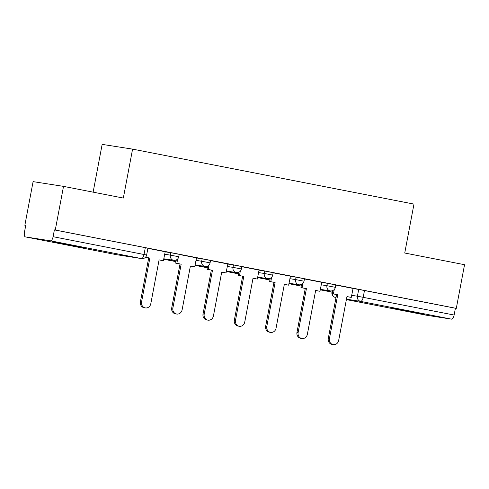 <?xml version="1.0" encoding="UTF-8"?>
<svg xmlns="http://www.w3.org/2000/svg" width="489" height="489" viewBox="0 0 489 489"><rect width="100%" height="100%" fill="white"/><g stroke="black" fill="none" stroke-linecap="round" stroke-linejoin="round"><path stroke-width="0.73" d="M179.231 254.329L170.832 252.715L170.374 255.13L178.778 256.743L179.231 254.329M210.545 260.441L202.14 258.828L201.688 261.242L210.087 262.856L210.545 260.441M241.859 266.56L233.455 264.946L232.996 267.361L241.401 268.974L241.859 266.56M273.168 272.673L264.763 271.065L264.311 273.473L272.709 275.087L273.168 272.673M304.482 278.791L296.077 277.177L295.619 279.592L304.024 281.206L304.482 278.791M335.79 284.91L327.385 283.296L326.933 285.71L335.338 287.324L335.79 284.91M400.943 310.032L424.978 314.348L398.541 309.14L390.748 307.874L400.943 310.032M62.14 243.852L86.174 248.161L59.731 242.96L51.938 241.694L62.14 243.852M63.521 186.37L123.332 198.057L132.58 149.127L413.981 204.096L404.739 253.021L464.55 264.708L456.298 308.37L55.269 230.038L63.521 186.37L33.099 181.627L24.847 225.288L25.728 225.46M93.13 192.159L102.158 144.377L132.58 149.127M24.847 225.288L25.734 225.429L24.45 232.232A4.468 1.797 -78.9 0 0 25.367 236.89A4.468 1.797 -78.9 0 0 25.397 236.896L50.495 240.808A4.468 1.797 -78.9 0 0 53.099 236.7L146.639 255.013L147.922 248.21L145.306 247.66L144.023 254.457A4.468 1.797 -78.9 0 1 141.419 258.571L50.495 240.808M55.269 230.038L54.383 229.897L53.099 236.7M352.954 288.516L358.7 289.409L357.416 296.212L454.128 315.032A4.468 1.797 101.1 0 1 451.524 319.146L426.426 315.228A4.468 1.797 101.1 0 1 426.396 315.222A4.468 1.797 101.1 0 1 426.371 315.222M454.128 315.032L455.412 308.235L456.298 308.37M302.935 283.388L302.098 287.801L300.949 287.624L306.414 288.644L298.125 332.526A5.135 4.701 98.9 0 0 301.945 338.504A5.135 4.701 98.9 0 0 307.355 334.329L315.649 290.448L319.965 291.291L321.762 282.312L304.451 278.932M271.621 277.269L270.79 281.682L269.635 281.505L275.105 282.526L266.811 326.414A5.135 4.701 98.9 0 0 270.637 332.386A5.135 4.701 98.9 0 0 276.047 328.217L284.335 284.329L288.651 285.173L290.454 276.199L273.143 272.819M259.042 270.069L241.829 266.701M208.999 265.038L208.167 269.451L207.012 269.274L212.483 270.295L204.188 314.176A5.135 4.701 98.9 0 0 208.014 320.154A5.135 4.701 98.9 0 0 213.424 315.98L221.713 272.098L226.028 272.941L227.831 263.968L210.521 260.582M177.684 258.919L176.853 263.339L175.698 263.155L181.168 264.182L172.874 308.064A5.135 4.701 98.9 0 0 176.7 314.042A5.135 4.701 98.9 0 0 182.11 309.867L190.404 265.985L194.72 266.829L196.517 257.85L179.206 254.469M145.49 257.257L149.854 258.064L141.565 301.945A5.135 4.701 98.9 0 0 145.392 307.923A5.135 4.701 98.9 0 0 150.795 303.748L159.09 259.867L163.405 260.71L165.203 251.731L147.892 248.351M165.086 251.817L170.832 252.715M196.395 257.935L202.14 258.828M227.709 264.048L233.455 264.946M259.023 270.166L264.763 271.065M290.332 276.285L296.077 277.177M321.646 282.397L327.385 283.296M334.244 289.5L333.412 293.92L332.257 293.736L337.728 294.763L329.433 338.645A5.135 4.701 98.9 0 0 333.26 344.623A5.135 4.701 98.9 0 0 338.669 340.448L346.958 296.566L351.273 297.41L353.076 288.431L335.766 285.05M54.383 229.897L145.306 247.66M455.412 308.235L358.7 289.409M333.26 344.623L332.104 344.439A5.135 4.701 -81.1 0 1 328.284 338.461L329.433 338.645M333.412 293.92L337.728 294.763M320.24 289.818L332.544 292.22M320.252 289.775L332.551 292.178M336.573 294.58L328.284 338.461M332.337 292.184L332.318 292.294A4.468 4.089 -81.1 0 0 332.257 293.73L332.868 290.527M346.952 296.609L351.273 297.41M301.945 338.504L300.796 338.327A5.135 4.701 -81.1 0 1 296.97 332.349L298.125 332.526M302.098 287.801L306.414 288.644M288.932 283.706L301.236 286.108M288.938 283.657L301.242 286.065M305.264 288.467L296.97 332.349M300.949 287.624L301.554 284.409M315.637 290.49L319.965 291.291M270.637 332.386L269.482 332.208A5.135 4.701 -81.1 0 1 265.661 326.23L266.811 326.414M270.79 281.682L275.105 282.526M257.617 277.587L269.922 279.989M257.624 277.544L269.928 279.946M273.95 282.349L265.661 326.23M269.635 281.505L270.24 278.296M284.329 284.378L288.651 285.173M239.323 326.273L238.174 326.09A5.135 4.701 -81.1 0 1 234.347 320.118L235.502 320.295A5.135 4.701 98.9 0 0 239.323 326.273A5.135 4.701 98.9 0 0 244.732 322.098L253.027 278.217L257.342 279.06L253.015 278.259M240.313 271.157L239.476 275.57L238.326 275.386L243.791 276.413L235.502 320.295M239.476 275.57L243.791 276.413M259.042 270.062L257.342 279.06M226.309 271.468L238.608 273.877M226.315 271.426L238.62 273.828M242.642 276.23L234.347 320.118M238.326 275.386L238.932 272.177M208.014 320.154L206.859 319.977A5.135 4.701 -81.1 0 1 203.033 313.999L204.188 314.176M208.167 269.451L212.483 270.295M194.995 265.356L207.299 267.758M195.001 265.313L207.305 267.715M211.327 270.117L203.033 313.999M207.012 269.274L207.617 266.059M221.706 272.141L226.028 272.941M176.7 314.042L175.551 313.859A5.135 4.701 -81.1 0 1 171.725 307.881L172.874 308.064M176.853 263.339L181.168 264.182M163.681 259.237L175.985 261.639M163.693 259.194L175.997 261.597M180.013 263.999L171.725 307.881M175.698 263.155L176.309 259.946M190.392 266.028L194.72 266.829M145.392 307.923L144.237 307.746A5.135 4.701 -81.1 0 1 140.41 301.768L141.565 301.945M145.545 257.196L149.854 258.064M148.705 257.886L140.41 301.768M159.084 259.91L163.405 260.71M25.397 236.896L116.321 254.653L141.419 258.571A4.468 4.089 98.9 0 0 141.559 258.595A4.468 4.468 0 0 0 146.639 255.013M331.97 292.11L332.526 292.33M351.67 295.319L357.416 296.212A4.468 4.089 -81.1 0 0 360.601 301.383L346.469 299.182M336.01 297.55L335.472 297.465A4.468 1.797 101.1 0 0 335.503 297.471A4.468 4.089 -81.1 0 1 332.263 293.736M426.396 315.222L346.389 299.598L426.426 315.228M451.524 319.146L360.601 301.383A4.468 1.797 -78.9 0 0 363.205 297.275L364.488 290.472M164.628 254.231L170.374 255.13A4.468 4.089 98.9 0 0 173.558 260.301A4.468 4.089 -81.1 0 0 173.699 260.325A4.468 4.468 0 0 0 178.778 256.743M195.942 260.35L201.688 261.242A4.468 4.089 98.9 0 0 204.873 266.413A4.468 4.089 -81.1 0 0 205.013 266.438A4.468 4.468 0 0 0 210.087 262.856M227.251 266.462L232.996 267.361A4.468 4.089 98.9 0 0 236.181 272.532A4.468 4.089 -81.1 0 0 236.321 272.556A4.468 4.468 0 0 0 241.401 268.974M258.565 272.581L264.311 273.473A4.468 4.089 98.9 0 0 267.495 278.651A4.468 4.089 -81.1 0 0 267.636 278.675A4.468 4.468 0 0 0 272.709 275.087M289.873 278.693L295.619 279.592A4.468 4.089 98.9 0 0 298.803 284.763A4.468 4.089 -81.1 0 0 298.944 284.787A4.468 4.468 0 0 0 304.024 281.206M321.187 284.812L326.933 285.71A4.468 4.089 98.9 0 0 330.118 290.882A4.468 4.089 -81.1 0 0 330.258 290.906A4.468 4.468 0 0 0 335.338 287.324M25.367 236.89L116.29 254.653A4.468 4.468 0 0 0 116.461 254.677A4.468 4.089 98.9 0 1 116.321 254.653A4.468 1.797 101.1 0 1 116.29 254.653A4.468 1.797 101.1 0 1 116.266 254.647M141.559 258.595L116.461 254.677A4.468 4.089 98.9 0 0 116.602 254.702M330.258 290.906L320.332 289.354M298.944 284.787L289.017 283.241M267.636 278.675L257.703 277.122M236.321 272.556L226.395 271.01M205.013 266.438L195.08 264.891M173.699 260.325L163.772 258.773M331.939 292.251A4.468 4.468 0 0 0 335.472 297.465"/></g></svg>

